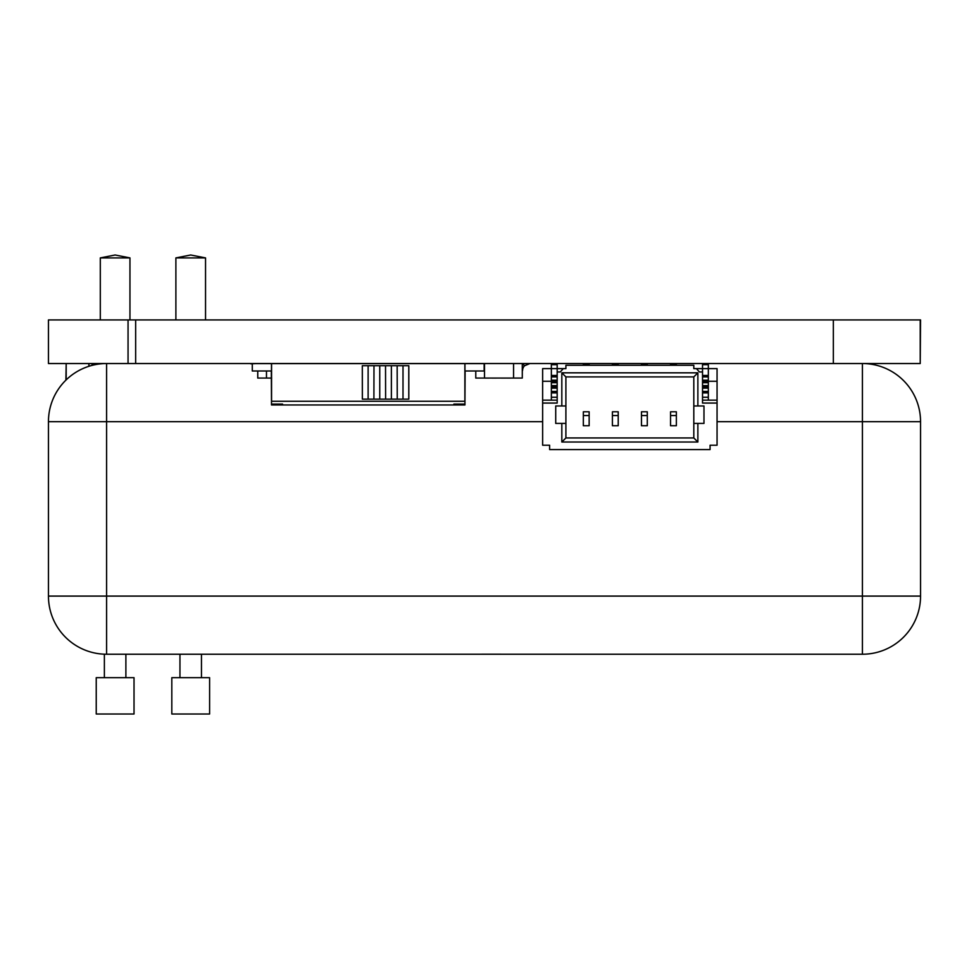 <?xml version="1.0" encoding="UTF-8"?>
<svg xmlns="http://www.w3.org/2000/svg" width="969" height="969" viewBox="0 0 969 969"><rect width="100%" height="100%" fill="white"/><g stroke="black" fill="none" stroke-linecap="round" stroke-linejoin="round"><path stroke-width="1.45" d="M48.45 319.927L48.45 363.532L128.053 363.532L128.053 319.927L48.45 319.927L48.45 363.532M920.223 319.927L920.223 363.532L920.55 319.927L128.053 319.927M135.66 319.927L135.66 363.532L128.053 363.532M920.223 363.532L135.66 363.532M362.358 399.143L362.309 365.713L362.358 399.143L373.901 399.143L373.986 365.713L373.901 399.143M385.529 365.713L385.614 399.143L385.529 365.713L373.986 365.713M397.157 365.713L397.242 399.143L397.157 365.713L385.614 365.713M464.95 404.097L464.95 404.957L453.867 404.957L453.867 404.097L464.95 404.097L464.95 401.263L271.49 401.263L271.49 404.097L282.573 404.097L282.573 404.957L271.49 404.957L271.49 404.097M453.867 404.957L282.573 404.957M271.49 363.605L271.49 370.994L252.291 370.994L252.291 363.605L464.878 363.605L464.878 401.263M271.562 363.605L271.562 401.263M464.95 363.605L464.95 370.994L484.149 370.994L484.149 363.605L464.878 363.605M397.242 365.713L408.821 365.713L408.821 399.143L397.242 399.143M385.614 399.143L397.157 399.143M373.986 399.143L385.529 399.143M373.901 365.713L362.358 365.713M408.785 365.713L408.785 399.143M403.007 365.713L403.007 399.143M391.379 365.713L391.379 399.143M379.751 365.713L379.751 399.143M368.123 365.713L368.123 399.143M465.12 370.994L464.95 401.263M271.32 370.994L271.49 401.263M863.864 363.532L862.41 363.532A58.14 58.14 0 0 1 920.55 421.672L920.55 596.092A58.14 58.14 0 0 1 862.41 654.232L106.59 654.232L106.59 596.092L862.41 596.092L862.41 421.672L717.06 421.672M863.573 363.532L862.41 363.532L862.41 421.672L920.55 421.672M96.561 364.405L92.055 364.405L92.055 365.374M92.055 364.405L92.055 363.532M708.339 397.254L708.339 392.893L702.525 392.893L702.525 397.254L708.339 397.254L708.339 400.161L702.525 400.161L717.06 400.161L717.06 368.62L702.525 368.62L702.525 363.823L708.339 363.823L708.339 364.671L702.525 364.671M708.339 392.893L708.339 375.451L702.525 375.451L702.525 368.62L693.804 368.62L693.804 365.277L565.896 365.277L565.896 368.62L557.175 368.62L557.175 363.823L551.361 363.823L551.361 364.671L557.175 364.671M708.339 375.451L708.339 364.671M647.292 415.568L641.478 415.568L641.478 425.742L647.292 425.742L647.292 411.789L641.478 411.789L647.292 411.789M641.478 415.568L641.478 411.789M647.292 365.277L647.292 363.532L641.478 363.532L641.478 364.38L647.292 364.38M641.478 365.277L641.478 364.38M717.06 400.161L717.06 445.219L710.083 445.219L710.083 449.58L549.617 449.58L549.617 445.219L542.64 445.219L542.64 400.161L557.175 400.161L551.361 400.161L551.361 397.254L557.175 397.254L557.175 392.893L551.361 392.893L551.361 375.451L557.175 375.451L557.175 368.62L542.64 368.62L542.64 381.265L551.361 381.265M717.06 403.068L702.525 403.068L702.525 371.963L699.436 371.963L696.42 368.62M542.64 403.068L557.175 403.068L557.175 371.963L560.264 371.963L563.28 368.62M697.874 442.021L561.826 442.021L561.826 423.417L555.721 423.417L555.721 405.975L561.826 405.975L561.826 372.835L697.874 372.835L697.874 405.975L703.979 405.975L703.979 423.417L697.874 423.417L697.874 442.021L693.804 437.952L693.804 423.417L697.874 423.417M670.548 415.568L670.548 411.789L676.362 411.789L676.362 425.742L670.548 425.742L670.548 415.568L676.362 415.568M612.408 415.568L612.408 411.789L618.222 411.789L618.222 425.742L612.408 425.742L612.408 415.568L618.222 415.568M583.338 415.568L583.338 411.789L589.152 411.789L589.152 425.742L583.338 425.742L583.338 415.568L589.152 415.568M697.874 372.835L693.804 376.905L565.896 376.905L565.896 405.975L561.826 405.975M561.826 423.417L565.896 423.417L565.896 437.952L693.804 437.952M561.826 372.835L565.896 376.905M565.896 437.952L561.826 442.021M708.339 381.265L717.06 381.265M697.874 405.975L693.804 405.975L693.804 376.905M693.804 405.975L693.804 423.417M565.896 423.417L565.896 405.975M542.64 381.265L542.64 400.161M612.408 411.789L618.222 411.789M618.222 365.277L618.222 363.532L612.408 363.532L612.408 364.38L618.222 364.38M612.408 365.277L612.408 364.38M551.361 397.254L551.361 392.893M551.361 375.451L551.361 364.671M670.548 411.789L676.362 411.789M676.362 365.277L676.362 363.532L670.548 363.532L670.548 364.38L676.362 364.38M670.548 365.277L670.548 364.38M583.338 411.789L589.152 411.789M589.152 365.277L589.152 363.532L583.338 363.532L583.338 364.38L589.152 364.38M583.338 365.277L583.338 364.38M88.857 366.306L88.857 363.823L89.148 366.209M65.892 380.151L66.183 363.532L66.183 379.872M529.268 363.823L524.58 365.737L529.558 363.532L522.291 363.532L522.291 378.067L513.57 378.067L513.57 363.532L513.57 378.067L484.5 378.067L484.5 363.532L484.5 378.067L475.779 378.067L475.779 370.994M522.291 363.532L524.495 365.822A5.862 5.015 112.2 0 0 522.582 370.497L522.291 370.509M524.495 365.822A4.688 3.149 126.1 0 1 524.58 365.737L522.424 363.532A8.455 7.328 135 0 0 522.291 363.666M499.35 378.067L505.527 378.092M498.199 378.067L492.095 378.092M490.92 378.067L484.791 378.092M512.758 378.067L506.654 378.092M374.034 363.532L367.057 363.605M271.32 378.067L266.475 378.067L266.475 370.994L266.475 378.067L257.754 378.067L257.754 370.994M257.754 363.532L250.777 363.823M267.287 378.067L271.671 378.092M129.955 257.899L100.304 257.899L115.129 254.992L129.955 257.899L129.955 319.927M134.025 714.008L96.234 714.008L96.234 677.67L134.025 677.67L134.025 714.008M205.537 257.899L175.886 257.899L190.711 254.992L205.537 257.899L205.537 319.927M209.607 714.008L171.816 714.008L171.816 677.67L209.607 677.67L209.607 714.008M543.452 654.232L481.92 654.196M545.026 654.232L862.41 654.232L862.41 596.092L920.55 596.092A58.14 58.14 0 0 1 862.41 654.232M48.45 596.092L48.45 421.672A58.14 58.14 0 0 1 106.59 363.532L106.59 596.092L48.45 596.092A58.14 58.14 0 0 0 106.59 654.232A58.14 58.14 0 0 1 48.45 596.092M833.34 319.927L833.34 363.532M708.339 391.44L702.525 391.44M708.339 388.145L702.525 388.145M708.339 386.885L702.525 386.885M708.339 385.626L702.525 385.626M708.339 382.719L702.525 382.719M708.339 381.459L702.525 381.459M708.339 380.199L702.525 380.199M708.339 376.905L702.525 376.905M551.361 391.44L557.175 391.44M551.361 388.145L557.175 388.145M551.361 386.885L557.175 386.885M551.361 385.626L557.175 385.626M551.361 382.719L557.175 382.719M551.361 381.459L557.175 381.459M551.361 380.199L557.175 380.199M551.361 376.905L557.175 376.905M88.857 363.532L66.183 363.532M542.64 421.672L48.45 421.672M100.304 257.899L100.304 319.927M104.373 654.184L104.373 677.67M125.885 654.232L125.885 677.67M175.886 257.899L175.886 319.927M179.955 654.232L179.955 677.67M201.467 654.232L201.467 677.67"/></g></svg>
